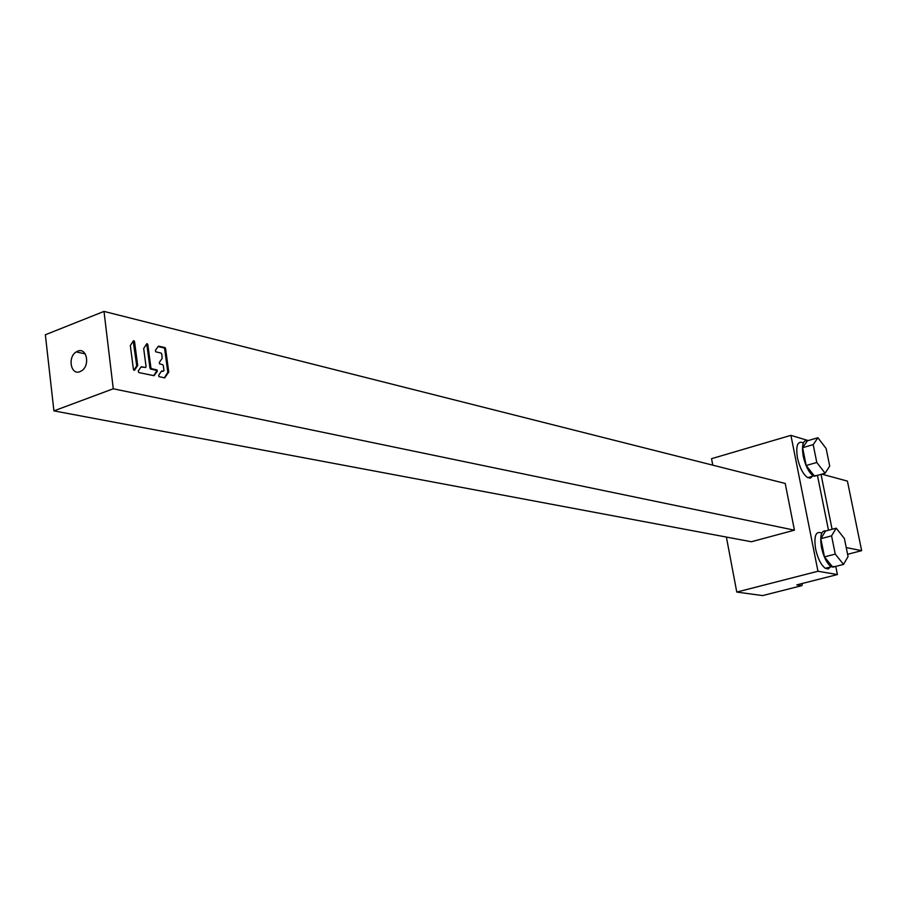 <?xml version="1.0" encoding="UTF-8"?>
<svg xmlns="http://www.w3.org/2000/svg" width="907" height="907" viewBox="0 0 907 907"><rect width="100%" height="100%" fill="white"/><g stroke="black" fill="none" stroke-linecap="round" stroke-linejoin="round"><path stroke-width="1.36" d="M794.43 530.176L751.359 541.751L53.91 410.882L113.273 388.774L104.01 311.407L785.224 483.465L794.43 530.176L113.273 388.774M104.01 311.407L45.35 334.762L53.91 410.882M130.325 345.544L133.431 369.466L134.553 370.271L137.66 365.442L134.553 341.622L133.431 340.794L130.325 345.544M147.83 344.603L146.73 343.787L143.68 348.503L146.084 366.734L145.585 367.448L141.209 366.768L138.215 371.031L138.839 372.562L154.02 375.691L157.33 371.292L156.99 369.92L151.594 368.707L150.891 367.754L147.83 344.603L146.9 344.955L146.48 344.15M161.956 370.884L163.487 371.212L163.963 370.51L163.305 365.555L162.602 364.603L159.632 363.888L159.281 362.528L162.172 358.344L161.763 354.025L161.061 353.072L155.721 351.814L155.38 350.442L158.272 346.304M161.571 371.042L158.68 375.271L159.008 376.632L164.711 377.89L168.725 371.983L165.584 348.503L164.881 347.551L158.657 346.157M80.02 371.632L81.505 370.872C90.428 365.623 86.766 347.041 77.651 351.168L76.256 351.893C67.333 357.052 70.859 375.668 80.02 371.632M726.382 537.057L736.779 592.067L817.967 571.251L790.915 435.349L711.553 458.681L712.777 465.166M736.779 592.067L762.606 595.593L801.856 585.639L796.822 584.868L837.41 574.55L835.766 566.41M817.967 571.251L837.41 574.55M802.491 583.428L801.856 585.639M790.915 435.349L808.194 440.575M846.231 547.579L861.65 550.662L847.421 481.118L821.799 474.146M807.661 477.649L812.411 476.311M861.65 550.662L847.591 554.302M832.093 529.28L821.016 474.361M828.488 530.232L817.502 475.631M802.593 442.582C797.412 440.972 795.7 446.085 797.457 457.922C799.736 467.785 803.126 474.361 807.638 477.626L810.382 478.148L812.423 476.277M821.118 532.863C815.631 531.026 813.794 536.434 815.631 549.109C817.797 558.633 821.028 565.038 825.325 568.304L828.216 568.95L830.404 567.011M817.797 475.268L813.409 476.005C808.919 472.717 805.529 466.141 803.239 456.266C801.493 444.895 803.035 439.702 807.842 440.677M817.921 437.741L807.411 440.802L802.616 447.695L813.194 444.634L817.921 437.741L826.141 448.512L829.712 466.13L825.098 473.216L816.788 462.479L813.194 444.634M825.098 473.216L814.52 476.198L806.187 465.506L802.616 447.695M806.187 465.506L816.788 462.479M835.608 566.444L831.197 566.807C826.912 563.519 823.681 557.102 821.504 547.567C819.701 535.799 821.22 530.232 826.062 530.878M836.209 528.18L825.529 531.026L820.835 538.701L831.572 535.856L836.209 528.18L844.406 538.543L848.056 556.547L843.533 564.415L835.245 554.098L831.572 535.856M843.533 564.415L832.796 567.17L824.474 556.898L820.835 538.701M824.474 556.898L835.245 554.098M133.862 370.283L136.73 365.793L133.182 341.157M150.891 367.754L149.961 368.106L146.9 344.955M149.961 368.106L150.664 369.058L151.594 368.707M153.668 375.611L156.401 371.643L156.061 370.271L150.664 369.058M145.585 367.448L141.016 367.029M164.348 377.822L167.806 372.323L164.655 348.855L163.963 347.903L158.079 346.576M163.487 371.212L161.389 371.314M133.624 341.984L134.553 341.622M137.66 365.442L136.73 365.793M136.628 366.349L137.558 365.997M156.718 369.784L155.789 370.135M156.401 371.643L157.33 371.292M164.881 347.551L163.963 347.903M164.655 348.855L165.584 348.503M168.725 371.983L167.806 372.323M167.704 372.868L168.634 372.528M85.247 353.911L76.256 351.893M813.409 476.005L807.638 477.626M831.197 566.807L825.325 568.304M133.193 341.134L134.1 340.783M146.503 344.104L147.376 343.776M150.392 368.922L151.322 368.571M156.061 370.271L156.99 369.92M164.212 348.027L165.131 347.676"/></g></svg>
